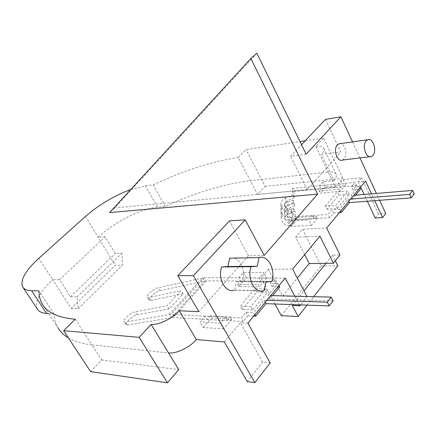 <?xml version="1.0" encoding="UTF-8"?>
<svg xmlns="http://www.w3.org/2000/svg" width="436" height="436" viewBox="0 0 436 436"><rect width="100%" height="100%" fill="white"/><g stroke="black" fill="none" stroke-linecap="round" stroke-linejoin="round"><path stroke-width="0.33" stroke-dasharray="2.18 1.64" d="M253.801 316.029L248.002 315.74L246.073 312.28L241.217 318.073L171.059 314.302L125.203 322.068L123.775 321.746C122.363 320.062 131.034 312.399 134.937 311.86L166.999 305.794L180.918 290.774L148.605 297.532L147.063 297.248C145.76 295.663 153.973 288.518 157.859 287.825L204.533 277.694L274.811 278.037L270.287 283.422L277.934 283.509L267.966 295.51L270.734 295.581M248.002 315.74L243.168 321.539L172.961 317.484L127.41 324.978L125.977 324.646C124.543 322.94 133.203 315.272 137.117 314.754L169.266 308.857L183.142 293.799L150.736 300.393L149.188 300.099C147.869 298.491 156.066 291.341 159.968 290.67L206.31 280.811L276.62 281.427L272.119 286.828L279.77 286.942M169.266 308.857L166.999 305.794M183.142 293.799L180.918 290.774M265.715 288.872L250.874 306.557L240.171 306.137L255.016 288.687L265.715 288.872L267.562 292.289L252.787 310.007L250.874 306.557M252.787 310.007L242.078 309.544L240.171 306.137M242.078 309.544L256.864 292.055L255.016 288.687M256.864 292.055L267.562 292.289M243.168 321.539L241.217 318.073M254.886 314.716L253.736 312.634L246.073 312.28M265.192 302.273L264.063 300.208L253.736 312.634M266.832 300.29L264.063 300.208M272.598 295.624L269.84 298.965L333.077 300.829M269.84 298.965L267.966 295.51M279.029 285.558L277.934 283.509M272.119 286.828L270.287 283.422M276.62 281.427L274.811 278.037M292.736 194.821L294.251 197.835L293.875 191.42L292.376 188.445L292.736 194.821L285.678 197.742C282.708 199.105 281.089 201.258 280.822 204.201L281.558 207.58C283.068 210.228 285.482 211.651 288.806 211.852L291.03 211.929L292.54 212.561L292.709 214.953C292.572 216.218 291.352 216.986 289.046 217.27L287.106 213.477C289.558 214.027 290.916 213.52 291.183 211.961L292.709 214.953M292.594 212.784L291.025 209.585L286.888 208.097L288.806 211.852M291.079 209.809L291.183 211.961M285.678 197.742L285.88 203.018L293.03 200.075L293.177 202.751L294.725 205.808L294.567 203.116L287.422 206.048C285.733 206.822 284.817 208.048 284.681 209.721L285.095 211.569L287.106 213.477M294.251 197.835L287.199 200.74C285.531 201.508 284.626 202.724 284.495 204.38L284.904 206.206L286.888 208.097M285.88 203.018C282.871 204.391 281.236 206.566 280.958 209.542L281.705 212.953C283.231 215.624 285.678 217.063 289.046 217.27M293.177 202.751L285.978 205.71C282.959 207.089 281.307 209.269 281.029 212.261L281.781 215.689C283.318 218.376 285.776 219.82 289.166 220.027L291.439 220.12L292.976 220.785L293.15 223.276C293.014 224.584 291.771 225.379 289.417 225.663L287.438 221.815C289.94 222.371 291.324 221.848 291.597 220.24L293.15 223.276M293.03 221.025L291.433 217.76L287.215 216.218L289.166 220.027M291.488 218L291.597 220.24M339.361 212.692L333.644 213.068L329.774 217.711L295.553 219.82L295.052 211.302L287.765 214.272C286.038 215.052 285.106 216.294 284.97 218L285.389 219.869L287.438 221.815M294.725 205.808L287.537 208.757C285.831 209.531 284.91 210.762 284.773 212.446L285.193 214.299L287.215 216.218M350.593 199.127L347.868 199.345L339.611 209.285L332.052 209.814L328.166 214.447L293.957 216.681L293.483 208.212L286.19 211.193C283.127 212.583 281.454 214.79 281.171 217.809L281.934 221.27C283.493 223.984 285.983 225.445 289.417 225.663M292.376 188.445L355.133 182.308L351.492 186.652L359.002 185.949L350.996 195.579L353.716 195.35M325.327 206.026L337.273 191.976L347.808 191.039L335.9 205.231L325.327 206.026L326.902 209.231L338.805 195.154L349.34 194.249L337.475 208.479L326.902 209.231M293.875 191.42L356.637 185.502L353.007 189.856L360.518 189.18M355.553 195.197L352.55 198.832L414.2 193.878M293.483 208.212L295.052 211.302M295.553 219.82L293.957 216.681M293.03 200.075L294.567 203.116M353.007 189.856L351.492 186.652M356.637 185.502L355.133 182.308M359.907 187.872L359.002 185.949M352.55 198.832L350.996 195.579M348.8 201.29L347.868 199.345M340.56 211.242L339.611 209.285M333.644 213.068L332.052 209.814M329.774 217.711L328.166 214.447M338.805 195.154L337.273 191.976M349.34 194.249L347.808 191.039M337.475 208.479L335.9 205.231M342.473 160.067L344.02 158.938C347.835 155.058 345.208 143.804 340.418 143.608M374.698 200.669L371.521 193.857M379.603 200.293L376.432 193.442M359.956 157.914L352.533 141.896M299.379 304.846L294.796 296.191M306.944 296.502L300.6 304.889M263.551 290.883L234.083 290.294L234.628 290.136L236.345 281.765L242.356 281.253C245.642 272.004 241.13 259.605 233.838 258.101M325.921 263.344L332.488 255.104L340.004 254.946M312.596 215.46L308.753 219.951L288.469 221.183L292.327 216.79L312.596 215.46L314.198 218.67L316.307 216.191L296.039 217.493L297.096 219.575L317.364 218.322L316.307 216.191M238.715 277.863L243.381 272.549L263.764 272.511L259.098 277.961L238.715 277.863L240.514 281.111L237.625 284.419L258.025 284.681L259.235 286.899L238.83 286.583L237.625 284.419M225.488 317.228L220.371 323.212L200.01 321.959L205.122 316.133L225.488 317.228L227.434 320.629L230.535 316.977L210.152 315.898L211.422 318.1L231.821 319.239L230.535 316.977M285.215 278.086L260.892 277.966L268.325 269.268L292.627 269.132M224.317 341.933L240.378 322.727L247.888 323.169M90.606 371.636L101.632 359.923L91.86 344.86L168.541 352.942M75.237 319.212L91.86 344.86C82.175 343.786 74.354 341.464 68.398 337.884M42.276 303.996L57.966 327.768C55.541 323.643 54.255 319.038 54.108 313.947L48.614 313.604M37.442 309.168C34.4 302.028 39.463 292.185 52.636 279.634L71.21 308.356L115.273 265.301L122.363 265.208L121.927 253.321L115.262 253.518L105.169 236.89L98.154 237.271C114.052 222.278 141.122 208.484 157.543 207.171L165.348 206.462C195.404 192.592 223.733 184.008 250.329 180.722L238.214 157.489L246.111 149.652L300.001 141.564M71.21 308.356L78.169 308.726L76.998 296.976L70.463 296.747L59.498 279.699L52.636 279.634L38.837 258.292M59.498 279.699L105.169 236.89M265.044 186.374L342.838 178.329L335.366 187.039L328.123 172.007L250.329 180.722L257.469 194.423L265.044 186.374L246.111 149.652M305.249 140.774L323.632 138.016L315.811 146.463L328.123 172.007C332.592 171.561 335.306 172.367 336.26 174.433C336.848 176.084 336.096 178.155 333.992 180.629L321.397 154.453L340.75 151.892L325.441 119.41M345.694 184.908L340.216 191.366L320.057 193.175L325.567 186.837L345.694 184.908L343.208 179.692L339.677 183.823L319.534 185.791L323.087 181.741L333.992 180.629M343.208 179.692L361.504 177.828L358.207 181.774L365.553 181.054M304.633 254.635L295.69 237.222L302.491 229.254L326.657 228.033M295.69 237.222L319.888 236.208M256.853 53.192L114.668 207.939L307.173 189.693L340.75 151.892M315.811 146.463C320.275 145.88 322.951 146.55 323.839 148.48C324.379 150.028 323.561 152.022 321.397 154.453M130.735 189.524L145.319 185.834L153.074 184.891C183.327 170.678 211.711 161.543 238.214 157.489M198.805 311.685L248.471 255.774L264.205 255.431M114.668 207.939L109.589 212.594M325.567 186.837L323.087 181.741M375.243 218.038L378.404 213.994L385.746 213.536M378.404 213.994L361.504 177.828M54.108 313.947L38.978 290.932M85.445 216.463L115.273 265.301M165.348 206.462L153.074 184.891M342.838 178.329L323.632 138.016M248.471 255.774L229.559 220.867M306.159 154.18L290.594 156.279L301.532 144.703M307.173 189.693L290.594 156.279M78.169 308.726L122.363 265.208M76.998 296.976L121.927 253.321M70.463 296.747L115.262 253.518M340.216 191.366L339.208 189.279L341.181 186.962L339.677 183.823M339.208 189.279L319.054 191.132L320.057 193.175M319.534 185.791L321.032 188.859L319.054 191.132M317.364 218.322L311.446 225.308L308.753 219.951M311.446 225.308L291.15 226.415L288.469 221.183M296.039 217.493L293.924 219.918L292.327 216.79M291.15 226.415L297.096 219.575M238.83 286.583L246.34 277.945L243.381 272.549M246.34 277.945L266.739 278.043L263.764 272.511M240.514 281.111L260.908 281.291L259.098 277.961M260.908 281.291L258.025 284.681M266.739 278.043L259.235 286.899M231.821 319.239L223.635 328.891L220.371 323.212M223.635 328.891L203.252 327.501L200.01 321.959M210.152 315.898L207.051 319.452L205.122 316.133M203.252 327.501L211.422 318.1M207.051 319.452L227.434 320.629M293.924 219.918L314.198 218.67M321.032 188.859L341.181 186.962M335.366 187.039L257.469 194.423M101.632 359.923L178.738 369.635M367.352 201.23L364.174 194.472M360.654 186.973L358.207 181.774M247.294 381.658L262.597 362.093L270.151 362.883M262.597 362.093L240.378 322.727M274.98 303.99L260.892 277.966M268.325 269.268L282.681 296.082L297.325 278.114M281.324 315.702L321.13 265.944L302.491 229.254M332.488 255.104L335.355 260.837M321.13 265.944L337.829 265.797M307.08 305.118L313.686 296.671M292.3 305.522L303.99 290.856M282.681 296.082L307.053 296.709M271.813 281.52L242.356 281.253M264.091 290.719L234.628 290.136M265.786 282.054L236.345 281.765M202.598 277.89L204.816 280.953L171.484 317.55L169.141 314.405L202.598 277.89M159.968 290.67L157.859 287.825M127.41 324.978L125.203 322.068M137.117 314.754L134.937 311.86M150.736 300.393L148.605 297.532M206.31 280.811L172.961 317.484M204.533 277.694L171.059 314.302M285.978 205.71L286.19 211.193M287.537 208.757L287.765 214.272M287.199 200.74L287.422 206.048M157.543 207.171L145.319 185.834M125.977 324.646L123.775 321.746M149.188 300.099L147.063 297.248M292.54 212.561L291.025 209.585M280.822 204.201L280.958 209.542M292.976 220.785L291.433 217.76M281.029 212.261L281.171 217.809M284.773 212.446L284.97 218M284.495 204.38L284.681 209.721M371.319 156.513L369.761 156.704M22.977 287.389L22.667 286.926M336.26 174.433L323.839 148.48"/><path stroke-width="0.65" d="M270.734 295.581L331.18 297.118L333.077 300.829L329.235 305.898L265.955 303.674L255.67 316.127L253.801 316.029M255.67 316.127L254.886 314.716M265.955 303.674L265.192 302.273M329.235 305.898L327.322 302.175L266.832 300.29M331.18 297.118L327.322 302.175M279.029 285.558L279.77 286.942L272.598 295.624M353.716 195.35L412.652 190.401L409.606 194.391L350.593 199.127M359.907 187.872L360.518 189.18L355.553 195.197M412.652 190.401L414.2 193.878L411.17 197.873L349.432 202.604L341.203 212.566L339.361 212.692M411.17 197.873L409.606 194.391M349.432 202.604L348.8 201.29M341.203 212.566L340.56 211.242M366.218 140.833C361.717 145.439 366.185 159.075 371.319 156.513L372.856 155.358C377.303 150.671 372.813 137.127 367.646 139.76L366.218 140.833M340.418 143.608L338.832 143.831L337.393 144.883C332.848 149.374 337.295 162.579 342.473 160.067L369.761 156.704M371.521 193.857L365.553 181.054L326.657 228.033L340.004 254.946L333.447 263.257L319.888 236.208L292.627 269.132L306.944 296.502M379.603 200.293L385.746 213.536L382.595 217.608L374.698 200.669M376.432 193.442L359.956 157.914M352.533 141.896L340.887 116.777L306.159 154.18L256.853 53.192L250.864 58.495L317.621 194.134L264.205 255.431L245.206 219.842L193.382 275.666L254.858 382.639L247.294 381.658L224.317 341.933L196.358 339.573C189.72 347.481 176.182 353.961 168.541 352.942L151.134 324.449L139.198 337.344L63.661 330.695L75.237 319.212C58.233 317.762 47.246 312.688 42.276 303.996C40.03 300.132 38.929 295.782 38.978 290.932L31.621 290.73C27.087 290.572 24.105 289.302 22.667 286.926C19.936 280.223 25.326 270.68 38.837 258.292L85.445 216.463C98.945 204.757 114.041 195.775 130.735 189.524M294.796 296.191L285.215 278.086L247.888 323.169L270.151 362.883L254.858 382.639M300.6 304.889L299.881 305.8L299.379 304.846M233.838 258.101L229.63 258.183L227.886 266.527L221.684 266.946C217.384 278.299 225.379 293.106 234.083 290.294M333.447 263.257L325.921 263.344L303.99 290.856M68.398 337.884C63.792 335.11 60.315 331.736 57.966 327.768M48.614 313.604L46.652 313.479C42.063 313.152 38.989 311.713 37.442 309.168L22.977 287.389M300.001 141.564L305.249 140.774M245.206 219.842L229.559 220.867L177.806 275.634L198.805 311.685L179.283 310.737C172.4 318.531 158.704 325.18 151.134 324.449M250.864 58.495L109.589 212.594L317.621 194.134M301.532 144.703L325.441 119.41L340.887 116.777M177.806 275.634L193.382 275.666M196.358 339.573L179.283 310.737M168.541 352.942L178.738 369.635L167.44 382.808L139.198 337.344M167.44 382.808L90.606 371.636L63.661 330.695M382.595 217.608L375.243 218.038L367.352 201.23M364.174 194.472L360.654 186.973M299.881 305.8L292.3 305.522L298.159 316.52L281.324 315.702L274.98 303.99M297.325 278.114L309.206 263.54L304.633 254.635M335.355 260.837L337.829 265.797L313.686 296.671M298.159 316.52L307.08 305.118M309.206 263.54L325.921 263.344M258.979 257.611L257.256 266.26L251.038 266.69C246.754 278.457 254.831 293.81 263.551 290.883L264.091 290.719L265.786 282.054L271.813 281.52C275.95 269.748 267.884 254.455 258.979 257.611L229.63 258.183M257.256 266.26L227.886 266.527M251.038 266.69L221.684 266.946M46.652 313.479L31.621 290.73M367.646 139.76L338.832 143.831"/></g></svg>
